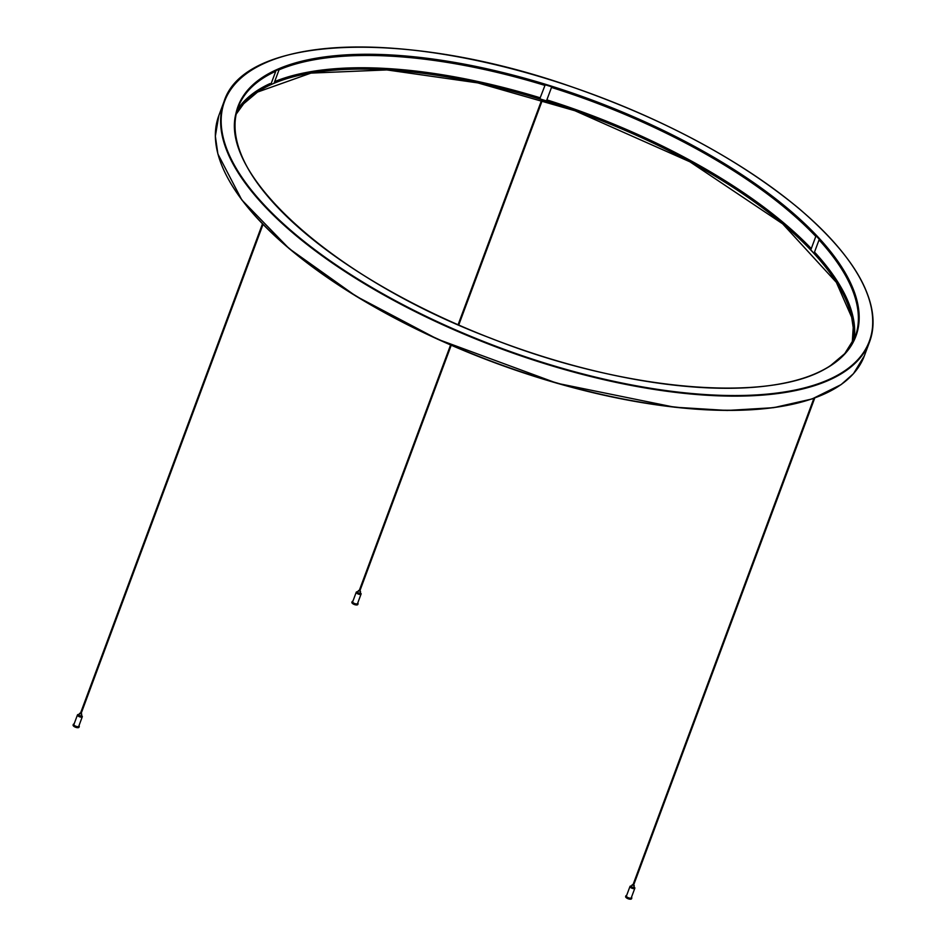 <?xml version="1.0" encoding="UTF-8"?>
<svg xmlns="http://www.w3.org/2000/svg" width="946" height="946" viewBox="0 0 946 946"><rect width="100%" height="100%" fill="white"/><g stroke="black" fill="none" stroke-linecap="round" stroke-linejoin="round"><path stroke-width="1.42" d="M236.264 113.804A329.184 129.153 20.4 0 1 270.97 84.123L275.759 71.257A329.184 129.153 -159.6 0 0 238.167 107.205M540.19 98.278A329.184 129.153 20.4 0 0 274.257 82.68L279.046 69.815A329.184 129.153 -159.6 0 1 544.967 85.412L540.19 97.805A330.331 129.602 20.4 0 0 274.671 81.593M852.381 342.937A329.184 129.153 20.4 0 0 814.258 252.759L819.047 239.894A329.184 129.153 -159.6 0 1 855.243 336.693M811.029 249.283A329.184 129.153 20.4 0 0 546.705 100.311L551.494 87.434A329.184 129.153 -159.6 0 1 815.807 236.417L811.029 249.283M270.97 84.123L270.036 83.591A330.331 129.602 20.4 0 0 237.28 109.878M854.179 339.295A330.331 129.602 20.4 0 0 815.204 252.819L814.258 252.759M811.278 248.609A330.331 129.602 20.4 0 0 546.871 99.886M632.886 885.16L633.524 885.35L632.886 885.16M80.351 713.662L80.989 713.852L80.351 713.662M359.137 590.931L359.776 591.12L359.137 590.931M631.561 898.345A3.157 1.242 -159.6 0 1 631.561 898.7A3.157 1.242 -159.6 0 1 628.688 898.937A3.157 1.242 -159.6 0 1 625.673 896.962A3.157 1.242 -159.6 0 1 625.637 896.501A3.157 1.242 -159.6 0 1 625.862 896.229M630.462 886.083A2.578 1.017 20.4 0 0 630.001 886.426L631.692 886A2.436 0.958 -159.6 0 0 630.202 886.721A2.436 0.958 -159.6 0 0 632.945 888.341A2.436 0.958 -159.6 0 0 634.731 887.691A2.436 0.958 -159.6 0 0 633.832 886.816L634.837 888.235L631.301 897.754A2.578 1.017 -159.6 0 1 628.948 897.955A2.578 1.017 -159.6 0 1 626.477 896.335A2.578 1.017 -159.6 0 1 626.453 895.957L630.001 886.426A2.578 1.017 20.4 0 0 630.024 886.816A2.578 1.017 20.4 0 0 632.496 888.424A2.578 1.017 20.4 0 0 634.837 888.235A2.578 1.017 20.4 0 0 634.813 887.845A2.578 1.017 20.4 0 0 634.707 887.667M634.281 885.633L633.536 887.608L631.396 886.981L632.129 884.829L634.281 885.633L633.678 884.948M633.028 884.711L632.129 884.829M79.038 726.847A3.157 1.242 -159.6 0 1 79.026 727.202A3.157 1.242 -159.6 0 1 76.153 727.439A3.157 1.242 -159.6 0 1 73.138 725.464A3.157 1.242 -159.6 0 1 73.102 725.003A3.157 1.242 -159.6 0 1 73.327 724.731M82.196 716.193A2.436 0.958 -159.6 0 0 81.297 715.318L82.302 716.725L78.766 726.256A2.578 1.017 -159.6 0 1 76.413 726.445A2.578 1.017 -159.6 0 1 73.942 724.837A2.578 1.017 -159.6 0 1 73.918 724.459L77.466 714.928A2.578 1.017 20.4 0 0 77.489 715.306A2.578 1.017 20.4 0 0 79.961 716.926A2.578 1.017 20.4 0 0 82.302 716.725A2.578 1.017 20.4 0 0 82.278 716.347A2.578 1.017 20.4 0 0 82.184 716.157A2.436 0.958 -159.6 0 1 80.41 716.843A2.436 0.958 -159.6 0 1 77.667 715.211A2.436 0.958 -159.6 0 1 79.145 714.514L77.466 714.928A2.578 1.017 20.4 0 1 77.927 714.585M81.746 714.124L81.001 716.11L78.861 715.472L79.594 713.331L81.746 714.124L81.143 713.438M80.493 713.201L79.594 713.331M357.813 604.127A3.157 1.242 -159.6 0 1 357.813 604.482A3.157 1.242 -159.6 0 1 354.939 604.707A3.157 1.242 -159.6 0 1 351.924 602.744A3.157 1.242 -159.6 0 1 351.888 602.271A3.157 1.242 -159.6 0 1 352.113 602.011M360.095 592.574L361.088 594.005L357.553 603.536A2.578 1.017 -159.6 0 1 355.199 603.725A2.578 1.017 -159.6 0 1 352.728 602.117A2.578 1.017 -159.6 0 1 352.704 601.739L356.252 592.208A2.578 1.017 20.4 0 0 356.275 592.586A2.578 1.017 20.4 0 0 358.747 594.206A2.578 1.017 20.4 0 0 361.088 594.005A2.578 1.017 20.4 0 0 361.065 593.627A2.578 1.017 20.4 0 0 360.958 593.438M360.532 591.404L359.787 593.39L357.647 592.752L358.38 590.6L360.532 591.404L359.929 590.718M359.279 590.481L358.38 590.6M275.771 70.075A329.61 129.318 20.4 0 0 546.954 357.801A329.61 129.318 20.4 0 0 818.16 237.186A329.61 129.318 20.4 0 0 546.965 84.75A329.61 129.318 20.4 0 0 275.771 70.075M248.431 169.275A329.184 129.153 -159.6 0 1 238.286 106.898A329.184 129.153 -159.6 0 1 275.984 70.643A329.184 129.153 -159.6 0 1 546.835 85.294A329.184 129.153 -159.6 0 1 817.675 237.541A329.184 129.153 -159.6 0 1 855.361 336.386A329.184 129.153 -159.6 0 1 806.926 376.981M267.328 62.01A343.966 134.947 -159.6 0 1 759.342 178.664A343.966 134.947 -159.6 0 1 754.234 395.05A343.966 134.947 -159.6 0 1 263.958 204.667A343.966 134.947 -159.6 0 1 267.328 62.01M236.193 114.147L243.701 103.717L257.537 92.069L310.962 73.102L386.831 69.921L477.789 82.893L574.943 110.741L689.859 161.778L782.685 223.847L836.37 282.393L851.672 317.265L853.209 327.553L852.216 343.244A329.184 129.153 20.4 0 0 812.425 251.636A329.184 129.153 20.4 0 0 274.033 83.295A329.184 129.153 20.4 0 0 236.193 114.135M275.191 58.959A344.391 135.124 20.4 0 0 266.831 62.176A344.391 135.124 20.4 0 0 224.025 101.6A344.391 135.124 20.4 0 0 263.461 205.01A344.391 135.124 20.4 0 0 607.379 380.469A344.391 135.124 20.4 0 0 869.622 341.695A344.391 135.124 20.4 0 0 858.743 275.984M864.372 355.791A344.391 135.124 -159.6 0 1 494.474 362.389A344.391 135.124 -159.6 0 1 218.786 115.696L224.025 101.6C244.352 35.806 404.332 28.711 568.735 85.79C661.798 117.86 738.542 158.774 798.98 208.546C858.211 259.441 881.767 303.82 869.622 341.695L864.372 355.791L853.458 373.694L841.089 384.62L812.011 398.976L773.58 407.691L727.178 410.458L674.415 407.194L557.052 383.272L437.549 339.176L356.086 296.228L289.098 248.573L241.809 199.925L217.899 154.009L215.345 136.2L218.786 115.696M281.482 80.41A329.61 129.318 -159.6 0 1 586.52 114.904A329.61 129.318 -159.6 0 1 839.977 288.116M229.653 181.407A343.966 134.947 20.4 0 0 494.403 362.602A343.966 134.947 20.4 0 0 813.205 398.432M626.418 895.46A3.157 1.242 20.4 0 0 625.874 895.886A3.157 1.242 20.4 0 0 625.909 896.347A3.157 1.242 20.4 0 0 628.924 898.322A3.157 1.242 20.4 0 0 631.786 898.085L631.526 897.151A3.015 1.183 -159.6 0 1 631.668 897.458A3.015 1.183 -159.6 0 1 629.457 898.262A3.015 1.183 -159.6 0 1 626.086 896.252A3.015 1.183 -159.6 0 1 626.666 895.389M631.561 898.7L631.786 898.085A3.157 1.242 20.4 0 0 631.762 897.612A3.157 1.242 20.4 0 0 631.644 897.411M78.979 725.688A3.015 1.183 -159.6 0 1 79.133 725.96A3.015 1.183 -159.6 0 1 76.933 726.753A3.015 1.183 -159.6 0 1 73.552 724.754A3.015 1.183 -159.6 0 1 74.131 723.879L73.339 724.376A3.157 1.242 20.4 0 0 73.374 724.849A3.157 1.242 20.4 0 0 76.389 726.812A3.157 1.242 20.4 0 0 79.251 726.575A3.157 1.242 20.4 0 0 79.228 726.114A3.157 1.242 20.4 0 0 79.109 725.901M73.883 723.962A3.157 1.242 20.4 0 0 73.339 724.376L73.102 725.003M352.669 601.242A3.157 1.242 20.4 0 0 352.125 601.656A3.157 1.242 20.4 0 0 352.149 602.129A3.157 1.242 20.4 0 0 355.176 604.092A3.157 1.242 20.4 0 0 358.037 603.855L357.777 602.933A3.015 1.183 -159.6 0 1 357.919 603.241A3.015 1.183 -159.6 0 1 355.708 604.033A3.015 1.183 -159.6 0 1 352.338 602.034A3.015 1.183 -159.6 0 1 352.917 601.159M357.813 604.482L358.037 603.855A3.157 1.242 20.4 0 0 358.002 603.394A3.157 1.242 20.4 0 0 357.895 603.181M360.083 592.598A2.436 0.958 -159.6 0 1 360.982 593.473A2.436 0.958 -159.6 0 1 359.184 594.123A2.436 0.958 -159.6 0 1 356.453 592.492A2.436 0.958 -159.6 0 1 357.931 591.794L356.252 592.208A2.578 1.017 20.4 0 1 356.713 591.865M855.137 337.013L844.719 353.662L830.931 365.274C775.767 404.013 627.695 392.377 491.092 338.349C330.225 277.817 210.887 168.092 238.286 106.898L238.049 107.513M813.915 398.313L632.874 885.113M814.766 398.006L633.524 885.35M262.468 223.871L80.339 713.603M263 224.427L80.989 713.852M541.786 99.732L458.101 324.738M450.58 344.983L359.125 590.883M542.448 99.933L458.739 325.022M451.207 345.255L359.776 591.12M626.678 895.354L625.637 896.501M79.026 727.202L78.991 725.653M352.929 601.124L351.888 602.271"/></g></svg>
